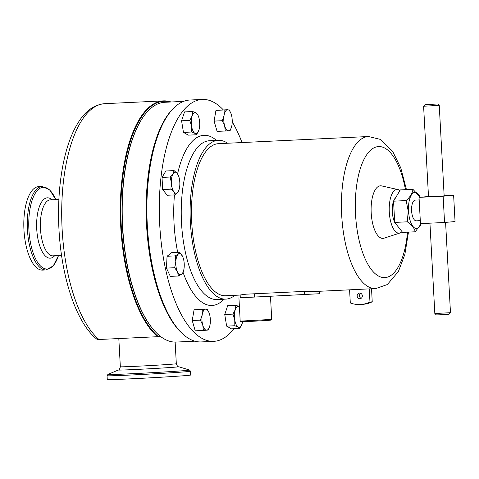 <?xml version="1.0" encoding="UTF-8"?>
<svg xmlns="http://www.w3.org/2000/svg" width="479" height="479" viewBox="0 0 479 479"><rect width="100%" height="100%" fill="white"/><g stroke="black" fill="none" stroke-linecap="round" stroke-linejoin="round"><path stroke-width="0.72" d="M359.627 293.076A2.844 2.605 -95 0 0 357.178 296.088A2.844 2.605 -95 0 0 360.028 298.746A2.844 2.605 -95 0 0 359.627 293.076M360.687 293.268A2.844 2.605 -95 0 0 361.136 298.363M421.257 223.591A18.112 7.245 -92.7 0 1 413.664 227.214A18.112 7.245 -92.7 0 1 408.521 211.107A18.112 7.245 -92.7 0 1 412.078 194.001A18.112 7.245 -92.7 0 1 420.161 197.252M420.197 197.246L412.916 189.307C412.647 192.959 410.383 196.713 406.144 200.575L408.228 211.125L407.294 221.819C411.91 225.04 414.551 228.363 415.215 231.794L421.304 223.591M415.311 200.096A10.382 4.155 87.3 0 0 415.245 200.102A10.382 4.155 87.3 0 0 415.179 200.102A10.382 4.155 87.3 0 0 411.599 210.748A10.382 4.155 87.3 0 0 416.233 220.837A10.382 4.155 87.3 0 0 416.299 220.837M423.604 106.224L428.507 196.737L444.153 195.887L439.249 105.38L423.604 106.224L424.999 104.673L437.698 103.985L424.999 104.673M450.476 312.679L449.086 314.23L440.201 314.799L436.387 314.919L434.836 313.529L450.476 312.679L445.59 222.388M396.51 224.693A14.322 5.73 -92.7 0 1 395.169 222.998M394.69 222.136A14.322 5.73 -92.7 0 1 392.295 211.82A14.322 5.73 -92.7 0 1 393.552 201.18L394.702 222.418L402.623 232.393L415.215 231.794M271.731 319.415L271.132 320.08L268.474 320.349L251.619 321.349L240.859 321.72L240.195 321.122L271.731 319.415L270.479 296.303M183.505 101.392L164.776 102.284A120.025 48.02 87.3 0 0 164.01 102.338A120.025 48.02 87.3 0 0 144.413 115.313A120.025 48.02 87.3 0 0 122.534 224.465A120.025 48.02 87.3 0 0 154.711 331.043A120.025 48.02 87.3 0 0 176.224 342.066L194.953 341.174M170.219 102.027A121.079 48.445 87.3 0 0 121.283 226.465A121.079 48.445 87.3 0 0 158.423 336.641L157.573 336.701A121.504 48.613 -92.7 0 1 120.732 226.501A121.504 48.613 -92.7 0 1 163.393 100.877A121.504 48.613 -92.7 0 1 171.003 101.985M107.062 375.752A41.781 0.611 176.9 0 0 127.336 375.183A41.781 0.611 176.9 0 0 169.356 372.913A41.781 0.611 176.9 0 0 190.492 371.237L190.702 375.033A41.781 0.611 176.9 0 1 169.56 376.71A41.781 0.611 176.9 0 1 127.54 378.979A41.781 0.611 176.9 0 1 107.266 379.548L107.062 375.752L107.883 374.458A40.919 0.599 -3.1 0 0 127.713 373.919A40.919 0.599 -3.1 0 0 169.578 371.656A40.919 0.599 -3.1 0 0 189.534 370.033L178.649 366.728A30.219 0.443 176.9 0 1 163.914 367.926A30.219 0.443 176.9 0 1 132.994 369.602A30.219 0.443 176.9 0 1 118.349 369.992L107.883 374.458M42.601 270.108A41.781 16.717 -92.7 0 1 23.95 229.842A41.781 16.717 -92.7 0 1 38.619 186.648L42.098 186.481A41.781 16.717 -92.7 0 0 27.429 229.675A41.781 16.717 -92.7 0 0 46.086 269.94L42.601 270.108M233.914 328.744A121.079 48.445 -92.7 0 1 213.784 341.329A121.079 48.445 -92.7 0 1 159.723 224.633A121.079 48.445 -92.7 0 1 202.24 99.44A121.079 48.445 -92.7 0 1 223.256 109.829M213.784 341.329L201.372 341.922A121.079 48.445 -92.7 0 1 147.31 225.226A121.079 48.445 -92.7 0 1 189.822 100.033L202.24 99.44M234.866 295.315A79.49 31.806 -92.7 0 1 225.872 299.118A79.49 31.806 -92.7 0 1 190.385 222.501A79.49 31.806 -92.7 0 1 218.292 140.311A79.49 31.806 -92.7 0 1 227.603 143.239M399.923 190.576A21.866 8.748 87.3 0 0 397.923 189.558A21.866 8.748 87.3 0 0 389.283 212.083A21.866 8.748 87.3 0 0 399.995 232.986A21.866 8.748 87.3 0 0 402.031 231.644M399.995 232.986L384.092 238.177A26.321 10.532 -92.7 0 1 371.201 213.017A26.321 10.532 -92.7 0 1 381.595 185.906L397.923 189.558M245.925 294.19L246.104 297.471L240.29 297.645L240.147 294.998L245.925 294.19L304.381 291.394L317.99 291.346L349.592 289.837L350.305 302.95A28.932 26.513 -95 0 0 361.214 304.476A28.932 26.513 -95 0 0 369.968 302.01L372.237 301.806L371.53 288.789M369.968 302.01L369.255 288.879L349.592 289.819M369.255 288.879A76.125 30.452 87.3 0 0 369.908 288.867L375.692 288.592A76.125 30.452 -92.7 0 1 341.701 215.227A76.125 30.452 -92.7 0 1 368.429 136.521L218.454 143.676A76.125 30.452 -92.7 0 0 191.726 222.382A76.125 30.452 -92.7 0 0 225.717 295.753L240.147 295.064M393.558 201.162A14.322 5.73 -92.7 0 1 395.576 197.809M319.433 291.274L319.565 293.723L254.678 297.058L254.499 293.777M232.243 121.935A121.079 48.445 -92.7 0 1 242.009 142.55M175.404 194.875L167.207 195.264L162.68 189.564L162.022 177.428L165.89 170.985L174.093 170.596L173.015 173.775A10.526 4.215 -92.7 0 1 177.212 173.404A10.526 4.215 -92.7 0 1 178.463 175.661A10.526 4.215 -92.7 0 1 179.805 182.325A10.526 4.215 -92.7 0 1 179.116 189.427A10.526 4.215 -92.7 0 1 178.2 191.612A10.526 4.215 -92.7 0 1 174.003 191.983L175.404 194.875L178.2 191.612L179.116 189.427M225.298 131.007L217.095 131.396L214.101 121.097L215.957 110.374L227.441 109.727A10.526 4.215 -92.7 0 1 230.866 113.206A10.526 4.215 -92.7 0 1 231.363 114.661A10.526 4.215 -92.7 0 1 231.932 125.175A10.526 4.215 -92.7 0 1 231.519 126.971A10.526 4.215 -92.7 0 1 228.579 130.749A10.526 4.215 -92.7 0 1 224.657 125.815A10.526 4.215 -92.7 0 1 224.088 115.301L222.304 120.702L224.657 125.815L225.298 131.007L230.142 130.575L231.519 126.971M203.419 330.438L195.216 330.827L192.223 320.529L194.079 309.805L205.563 309.159A10.526 4.215 -92.7 0 1 208.988 312.637A10.526 4.215 -92.7 0 1 209.485 314.092A10.526 4.215 -92.7 0 1 210.053 324.606A10.526 4.215 87.3 0 1 209.646 326.403L208.269 330.007L206.7 330.181A10.526 4.215 -92.7 0 1 202.785 325.247A10.526 4.215 -92.7 0 1 202.21 314.733A10.526 4.215 -92.7 0 1 205.563 309.159L202.282 309.41L202.21 314.733L200.426 320.134L202.785 325.247L203.419 330.438L206.7 330.181A10.526 4.215 87.3 0 0 209.646 326.403M239.686 328.462L242.027 323.984A10.526 4.215 -92.7 0 1 238.123 327.061L239.686 328.462L231.489 328.857L226.633 326.127L224.741 314.511L227.705 305.626L235.907 305.237L235.285 309.638A10.526 4.215 -92.7 0 1 239.195 306.56A10.526 4.215 -92.7 0 1 239.41 306.692L235.907 305.237M196.516 134.755L188.319 135.144L183.463 132.414L181.577 120.798L184.541 111.912L192.738 111.523L192.115 115.924A10.526 4.215 -92.7 0 1 196.025 112.846A10.526 4.215 -92.7 0 1 198.342 116.062A10.526 4.215 -92.7 0 1 199.396 120.019A10.526 4.215 -92.7 0 1 199.001 129.827A10.526 4.215 -92.7 0 1 198.857 130.27A10.526 4.215 -92.7 0 1 194.953 133.348A10.526 4.215 -92.7 0 1 191.582 126.175L191.666 132.024L194.953 133.348L196.516 134.755L198.953 129.971M178.535 275.994L181.655 274.174A10.526 4.215 87.3 0 1 177.452 271.809A10.526 4.215 -92.7 0 1 175.817 261.75L174.643 267.713L177.452 271.809L178.535 275.994L170.338 276.383L166.447 268.102L167.063 256.265L171.578 252.714L179.775 252.319L178.38 254.056A10.526 4.215 -92.7 0 1 182.583 256.421A10.526 4.215 -92.7 0 1 182.87 257.079A10.526 4.215 -92.7 0 1 184.223 266.48A10.526 4.215 -92.7 0 1 183.529 270.845A10.526 4.215 -92.7 0 1 181.655 274.174L183.05 272.437L183.529 270.845M361.214 304.476L363.483 304.279A28.932 26.513 -95 0 0 372.237 301.806M171.41 183.062A10.526 4.215 -92.7 0 1 173.015 173.775L170.219 177.032L171.41 183.062A10.526 4.215 87.3 0 0 174.003 191.983L170.877 189.175L171.41 183.062M178.463 175.661L177.212 173.404L174.093 170.596M162.68 189.564L170.877 189.175M162.022 177.428L170.219 177.032M227.441 109.727A10.526 4.215 87.3 0 0 224.088 115.301L224.154 109.978L227.441 109.727M230.842 113.152L229.004 109.553M214.101 121.097L222.304 120.702M215.957 110.374L224.154 109.978M208.97 312.583L207.126 308.985M192.223 320.529L200.426 320.134M194.079 309.805L202.282 309.41M234.746 319.888A10.526 4.215 -92.7 0 1 235.285 309.638L232.944 314.122L234.746 319.888L234.836 325.738L238.123 327.061A10.526 4.215 -92.7 0 1 234.746 319.888M242.027 323.984A10.526 4.215 87.3 0 0 242.164 323.541A10.526 4.215 87.3 0 0 242.584 321.726M226.633 326.127L234.836 325.738M224.741 314.511L232.944 314.122M192.115 115.924A10.526 4.215 87.3 0 0 191.582 126.175L189.774 120.409L192.115 115.924M198.342 116.062L197.593 114.253L196.025 112.846L192.738 111.523M183.463 132.414L191.666 132.024M181.577 120.798L189.774 120.409M175.817 261.75A10.526 4.215 -92.7 0 1 178.38 254.056L175.266 255.876L175.817 261.75M182.768 256.834L179.775 252.319M166.447 268.102L174.643 267.713M167.063 256.265L175.266 255.876M98.973 339.497L97.267 339.533C76.478 323.457 61.528 278.155 58.971 229.399C56.564 185.936 64.222 144.233 78.317 122.456C85.472 110.865 94.297 104.608 104.793 103.674A121.504 48.613 87.3 0 0 62.132 229.297A121.504 48.613 87.3 0 0 98.973 339.497L157.573 336.701M160.519 336.456L158.423 336.641M154.771 145.185A119.606 47.852 87.3 0 0 162.177 300.315M182.846 334.001A120.025 48.02 -92.7 0 1 146.472 223.322A120.025 48.02 -92.7 0 1 172.141 109.685M154.711 331.043L154.382 330.678A119.606 47.852 -92.7 0 1 122.319 224.477A119.606 47.852 -92.7 0 1 144.119 115.702L144.413 115.313M240.284 297.573L261.013 296.758M246.104 297.471L254.678 297.058M443.129 196.198L444.554 222.478L455.05 221.555L453.625 195.276L443.129 196.198L419.035 197.348L428.495 196.516M444.554 222.478L420.454 223.627L419.035 197.348M444.141 195.731L453.625 195.276M412.916 189.307L400.324 189.906L393.552 201.174L406.144 200.575M407.294 221.819L394.702 222.418M118.816 338.551L120.343 366.776A28.027 0.413 -3.1 0 0 133.946 366.387A28.027 0.413 -3.1 0 0 162.136 364.866A28.027 0.413 -3.1 0 0 176.32 363.741C177.32 366.19 178.092 367.183 178.649 366.728M54.63 255.768A30.219 12.089 -92.7 0 1 36.733 229.046A30.219 12.089 -92.7 0 1 51.96 199.773M55.792 199.593A40.919 16.37 87.3 0 0 37.26 190.576A40.919 16.37 87.3 0 0 28.896 229.591A40.919 16.37 87.3 0 0 41.134 266.558A40.919 16.37 87.3 0 0 58.468 255.582M58.887 199.444L50.307 199.857A28.027 11.215 87.3 0 0 40.464 228.83A28.027 11.215 87.3 0 0 52.977 255.846L61.557 255.439M225.872 299.118L217.005 299.537A79.49 31.806 -92.7 0 1 181.517 222.927A79.49 31.806 -92.7 0 1 209.425 140.736L218.292 140.311M177.697 252.421A85.178 34.081 -92.7 0 1 174.045 223.37A85.178 34.081 -92.7 0 1 174.446 194.917M177.577 173.901A85.178 34.081 -92.7 0 1 216.448 140.401M407.509 232.159A65.593 26.243 -92.7 0 1 380.685 277.006A65.593 26.243 -92.7 0 1 355.538 214.394A65.593 26.243 -92.7 0 1 374.099 147.772A65.593 26.243 -92.7 0 1 405.479 189.66M304.381 291.394L304.56 294.681M224.028 299.201A85.178 34.081 -92.7 0 1 183.08 272.341M415.245 200.102L419.173 199.911M437.698 103.985L439.249 105.374M104.793 103.674L163.393 100.877M175.146 342.09L176.32 363.741M190.492 371.237L189.534 370.033M120.343 366.776C119.612 369.315 118.948 370.387 118.349 369.992M46.086 269.94L53.283 265.851L58.492 255.582M375.692 288.592L387.337 284.544L398.39 271.515L404.863 254.421L408.479 232.111M406.449 189.618L400.749 167.818L392.606 151.28L380.302 139.377L368.429 136.521M55.821 199.593L49.654 189.864L42.098 186.481M240.189 321.122L238.925 297.74M434.83 313.529L429.938 223.178M416.233 220.837L420.293 220.645"/></g></svg>
